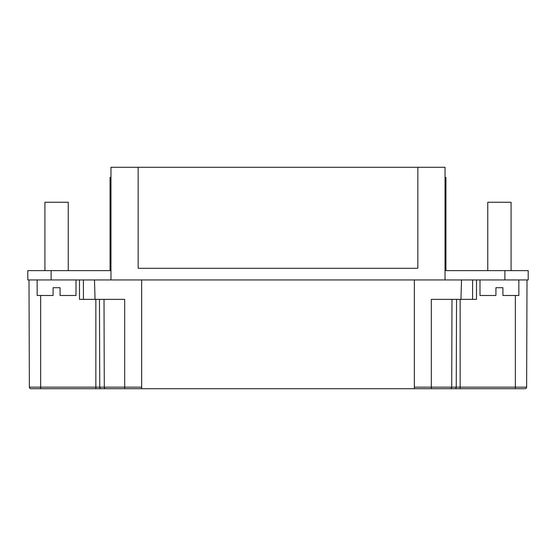<?xml version="1.0" encoding="UTF-8"?>
<svg xmlns="http://www.w3.org/2000/svg" width="556" height="556" viewBox="0 0 556 556"><rect width="100%" height="100%" fill="white"/><g stroke="black" fill="none" stroke-linecap="round" stroke-linejoin="round"><path stroke-width="0.83" d="M37.155 279.946L37.155 295.486L53.084 295.486L53.084 287.716L60.076 287.716L60.076 295.486L75.998 295.486L75.998 279.946M480.002 279.946L480.002 295.486L495.924 295.486L495.924 287.716L502.916 287.716L502.916 295.486L518.845 295.486L518.845 279.946M511.075 270.626L511.075 202.259L487.765 202.259L487.765 270.626M68.235 202.259L68.235 270.626L68.235 202.259L44.925 202.259L44.925 270.626M51.11 279.946L528.2 279.946L528.2 270.626L445.036 270.626L445.036 167.293L110.964 167.293L110.964 270.626L27.8 270.626L27.8 279.946L51.11 279.946L51.11 270.626M417.848 167.293L417.848 268.298L138.152 268.298L138.152 167.293M445.947 270.626L445.036 270.612M445.947 270.612L445.947 177.385L445.036 177.385M110.053 270.626L110.964 270.612M110.964 177.385L110.053 177.385L110.053 270.612M110.964 279.946L110.964 270.626M445.036 279.946L445.036 270.626M414.352 387.157L431.317 387.157L431.317 299.357L460.966 299.357L461.508 279.946M527.005 279.946L526.629 387.157A1.557 1.557 0 0 1 525.072 388.707L439.504 388.707M460.966 299.357L472.551 299.357L472.621 279.946L472.551 299.357L476.506 299.357L476.506 279.946M141.648 279.946L141.648 388.707L414.352 388.707L414.352 279.946M94.492 279.946L95.034 299.357L124.683 299.357L124.683 387.157L141.648 387.157M83.379 279.946L83.449 299.357L95.034 299.357M28.995 279.946L29.371 387.157A1.557 1.557 0 0 0 30.927 388.707L95.854 388.707L95.854 299.357M414.352 388.707L431.317 388.707L431.317 387.157L451.715 387.157L451.986 299.357M141.648 388.707L95.854 388.707M104.389 388.707L111.276 388.707M431.317 388.707L451.611 388.707M83.449 299.357L79.494 299.357L79.494 279.946M504.89 279.946L504.89 270.626M515.349 295.486L515.349 387.157L526.629 387.157A1.557 1.557 0 0 1 525.072 388.707M460.146 299.357L460.146 387.157L515.349 387.157L515.349 388.707M40.651 295.486L40.651 387.157L99.753 387.157L99.468 299.357M29.371 387.157L40.651 387.157L40.651 388.707M450.332 388.707A1.557 1.383 -90 0 0 451.715 387.157L460.146 387.157L460.146 388.707M454.829 388.707A1.557 1.418 90 0 0 456.247 387.157L456.532 299.357M104.014 299.357L104.285 387.157L124.683 387.157L124.683 388.707M101.171 388.707A1.557 1.418 -90 0 1 99.753 387.157L104.285 387.157A1.557 1.383 -90 0 0 105.668 388.707"/></g></svg>
